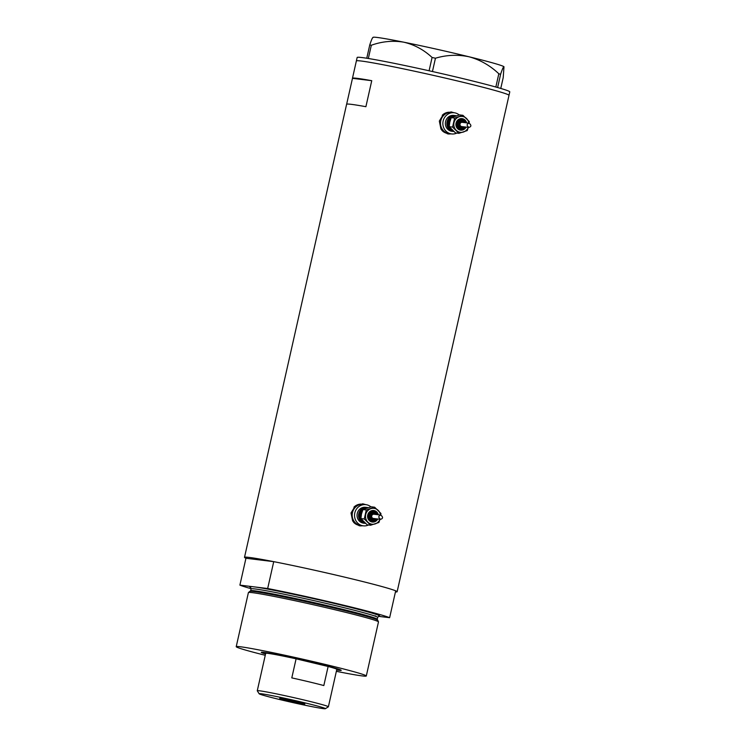 <?xml version="1.0" encoding="UTF-8"?>
<svg xmlns="http://www.w3.org/2000/svg" width="746" height="746" viewBox="0 0 746 746"><rect width="100%" height="100%" fill="white"/><g stroke="black" fill="none" stroke-linecap="round" stroke-linejoin="round"><path stroke-width="1.12" d="M452.878 112.655A10.668 10.024 97 0 0 451.824 112.469A10.668 10.024 97 0 0 440.672 121.281A10.668 10.024 97 0 0 448.187 133.459A10.668 10.024 97 0 0 449.241 133.646L447.852 133.478A10.668 10.024 97 0 1 446.807 133.282A10.668 10.024 97 0 1 441.781 130.242M459.238 114.987A10.668 10.024 97 0 0 455.237 112.944A10.668 10.024 97 0 0 454.183 112.758L450.444 112.301A10.668 10.024 97 0 0 442.247 115.266M364.561 504.548A10.668 10.024 97 0 0 363.507 504.361A10.668 10.024 97 0 0 352.354 513.173A10.668 10.024 97 0 0 359.87 525.352A10.668 10.024 97 0 0 360.924 525.538L359.535 525.37A10.668 10.024 97 0 1 358.481 525.184A10.668 10.024 97 0 1 353.464 522.135M370.921 506.888A10.668 10.024 97 0 0 366.911 504.837A10.668 10.024 97 0 0 365.866 504.65L362.127 504.193A10.668 10.024 97 0 0 353.93 507.159M454.062 112.739L451.218 111.947L443.562 114.073L439.329 121.085L440.979 129.151L447.432 133.804L451.442 133.916M448.16 133.954A11.115 10.444 97 0 0 450.752 133.832M453.344 112.655A11.115 10.444 97 0 0 451.591 112.049A11.115 10.444 97 0 0 450.854 111.909M365.745 504.632L362.901 503.839L355.245 505.975L351.012 512.978L352.662 521.044L359.115 525.706L363.125 525.809M359.842 525.846A11.115 10.444 97 0 0 362.435 525.725M365.027 504.548A11.115 10.444 97 0 0 363.274 503.951A11.115 10.444 97 0 0 362.537 503.802M250.693 587.419A66.674 2.425 12.7 0 1 253.78 586.822L239.895 585.125L245.947 558.26A78.227 2.844 12.7 0 1 244.501 557.346L346.61 104.263A78.227 2.844 12.7 0 1 365.894 106.697L371.75 80.689A78.227 2.844 -167.3 0 0 352.466 78.265A78.227 2.844 -167.3 0 0 352.476 78.339L346.648 104.207M244.501 557.346A78.227 2.844 12.7 0 1 347.375 577.786A78.227 2.844 12.7 0 1 397.133 591.746A78.227 2.844 12.7 0 1 395.436 591.951M352.466 78.265L356.374 60.93A78.227 2.844 12.7 0 1 459.247 81.379A78.227 2.844 12.7 0 1 509.005 95.329A78.227 2.844 -167.3 0 0 508.958 95.19A78.227 2.844 -167.3 0 0 431.617 74.973A78.227 2.844 -167.3 0 0 356.374 60.93A78.227 2.844 -167.3 0 0 356.42 61.069M505.061 112.721A78.227 2.844 -167.3 0 0 505.098 112.665A78.227 2.844 -167.3 0 0 505.089 112.59L499.233 138.588A78.227 2.844 12.7 0 1 499.233 138.663L397.133 591.746M245.947 558.26L268.243 560.983A71.122 2.583 -167.3 0 0 251.439 558.913A71.122 2.583 -167.3 0 0 251.439 558.931A71.122 2.583 12.7 0 1 251.439 558.913A71.122 2.583 12.7 0 1 268.243 560.983L273.726 561.654L267.674 588.519A78.227 2.844 -167.3 0 1 389.636 617.697L378.474 616.336M371.75 80.689L352.476 78.339M505.098 112.665L509.779 91.861A78.227 2.844 -167.3 0 0 509.732 91.721A78.227 2.844 -167.3 0 0 432.391 71.513A78.227 2.844 -167.3 0 0 357.157 57.47L356.374 60.93M366.762 58.235L369.746 45.002L371.322 45.245C382.101 41.403 392.918 40.377 403.772 42.186C414.328 44.648 423.765 49.74 432.083 57.47L435.45 58.216C446.64 54.887 457.895 54.421 469.206 56.817C480.21 59.857 490.085 65.508 498.822 73.761L500.613 74.274C502.328 69.014 503.447 66.515 503.979 66.767L503.998 66.795A67.121 2.443 12.7 0 0 503.979 66.767L503.214 77.603L500.771 88.438M371.322 45.245L368.337 58.486M429.09 70.767L432.083 57.47M495.838 87.021L498.822 73.761M435.45 58.216L432.447 71.523M500.613 74.274L497.629 87.524M373.112 37.496C372.58 37.253 371.452 39.752 369.746 45.002M372.869 37.468L373.131 37.3A67.121 2.443 12.7 0 1 403.772 42.186A67.121 2.443 12.7 0 1 469.206 56.817A67.121 2.443 12.7 0 1 503.979 66.767M265.548 653.981A40.983 1.492 12.7 0 1 261.314 652.274A40.983 1.492 12.7 0 1 315.166 663.026A40.983 1.492 12.7 0 1 341.22 670.281A40.983 1.492 12.7 0 1 336.66 670.011M248.446 592.538L249.854 591.364A65.555 2.378 12.7 0 1 250.479 591.242A65.555 2.378 12.7 0 1 336.017 608.549A65.555 2.378 12.7 0 1 377.196 619.795A65.555 2.378 12.7 0 1 377.7 620.178L378.474 621.847A66.674 2.425 -167.3 0 0 336.082 610.023A66.674 2.425 -167.3 0 0 248.446 592.538A66.674 2.425 -167.3 0 0 248.399 592.604L236.221 646.67A66.674 2.425 -167.3 0 0 265.259 655.296M336.371 671.325A66.674 2.425 -167.3 0 0 366.295 675.988A66.674 2.425 -167.3 0 0 323.895 664.099A66.674 2.425 -167.3 0 0 236.221 646.67M389.636 617.697L395.688 590.832A78.227 2.844 -167.3 0 0 273.726 561.654M239.895 585.125A78.227 2.844 -167.3 0 0 251.094 588.687M378.632 616.252A66.674 2.425 12.7 0 0 337.397 604.176A66.674 2.425 12.7 0 0 253.78 586.822L267.674 588.519M366.295 675.988L378.483 621.912A66.674 2.425 -167.3 0 0 378.474 621.847M303.799 702.601A33.962 1.231 -167.3 0 0 259.16 693.78A33.962 1.231 -167.3 0 0 280.748 699.785A33.962 1.231 -167.3 0 0 325.368 708.7A33.962 1.231 -167.3 0 0 303.799 702.601M259.16 693.78L257.277 690.805A36.451 1.324 12.7 0 1 257.267 690.759A36.451 1.324 12.7 0 1 305.198 700.28A36.451 1.324 12.7 0 1 328.38 706.779A36.451 1.324 12.7 0 1 328.343 706.826L325.368 708.7M287.9 700.662A12.887 0.466 -167.3 0 0 304.853 704.028A12.887 0.466 -167.3 0 0 296.647 701.734A12.887 0.466 -167.3 0 0 279.703 698.359A12.887 0.466 -167.3 0 0 287.9 700.662M328.38 706.779L336.81 669.339A36.451 1.324 -167.3 0 0 328.128 666.486L323.829 685.555A36.451 1.324 -167.3 0 0 309.338 681.909A36.451 1.324 -167.3 0 0 291.798 677.89L296.097 658.821A36.451 1.324 -167.3 0 0 265.707 653.319L257.267 690.759M313.628 662.84A36.451 1.324 -167.3 0 0 296.097 658.821L328.128 666.486A36.451 1.324 -167.3 0 0 313.628 662.84M466.604 122.866A5.782 5.427 97 0 0 455.993 123.416A5.782 5.427 97 0 0 466.091 127.109M462.128 120.442L462.529 120.516A4 3.758 97 0 0 457.941 123.743A4 3.758 97 0 0 464.534 126.913M468.786 123.137A8.001 7.516 97 0 0 466.52 118.493A8.001 7.516 97 0 0 463.098 116.572A8.001 7.516 97 0 0 459.2 116.749A8.001 7.516 97 0 0 454.025 122.624A8.001 7.516 97 0 0 456.16 130.252A8.001 7.516 97 0 0 463.471 132.005A8.001 7.516 97 0 0 468.274 127.37M462.408 122.372A2.135 2.005 97 0 0 462.203 122.335L469.159 123.193C471.509 125.216 471.425 126.634 468.898 127.435C466.464 125.449 466.548 124.032 469.159 123.193L469.253 121.57L462.949 115.322L454.612 118.073L452.589 127.081L458.893 133.329L467.22 130.578L468.339 127.379M462.203 122.335A2.135 2.005 97 0 0 461.476 126.531A2.135 2.005 97 0 0 461.895 126.578M458.893 133.329L455.508 132.919L449.204 126.661L449.801 122.111L451.227 117.654L459.564 114.903L462.949 115.322M456.384 115.789A8.001 7.516 97 0 0 456.151 115.733A8.001 7.516 97 0 0 455.368 115.583A8.001 7.516 97 0 0 446.994 122.195A8.001 7.516 97 0 0 452.635 131.324A8.001 7.516 97 0 0 453.428 131.473A8.001 7.516 97 0 0 453.838 131.51M455.368 115.583L453.857 115.406A8.001 7.516 97 0 0 445.493 122.008A8.001 7.516 97 0 0 451.134 131.147A8.001 7.516 97 0 0 451.917 131.287L453.428 131.473M454.183 112.758A10.668 10.024 97 0 0 443.021 121.57A10.668 10.024 97 0 0 450.547 133.739A10.668 10.024 97 0 0 451.591 133.935A10.668 10.024 97 0 0 456.832 133.077M451.824 112.469A10.668 10.024 97 0 0 440.672 121.281A10.668 10.024 97 0 0 448.187 133.459A10.668 10.024 97 0 0 449.241 133.646L451.591 133.935M461.681 126.568L468.898 127.435M465.056 122.68A4 3.758 97 0 0 462.548 120.516M452.589 127.081L449.204 126.661M454.612 118.073L451.227 117.654M378.287 514.768A5.782 5.427 97 0 0 367.675 515.309A5.782 5.427 97 0 0 377.774 519.002M376.739 514.572A4 3.758 97 0 0 369.624 515.645A4 3.758 97 0 0 376.217 518.815M380.469 515.029A8.001 7.516 97 0 0 378.203 510.395A8.001 7.516 97 0 0 374.781 508.474A8.001 7.516 97 0 0 370.883 508.641A8.001 7.516 97 0 0 365.708 514.526A8.001 7.516 97 0 0 367.843 522.153A8.001 7.516 97 0 0 375.154 523.906A8.001 7.516 97 0 0 379.956 519.272M380.814 515.085L380.936 513.472L374.632 507.215L366.295 509.966L364.272 518.974L370.575 525.231L378.903 522.47L380.022 519.272M380.581 519.337C378.147 517.342 378.231 515.924 380.842 515.094C383.192 517.109 383.108 518.526 380.581 519.337L373.364 518.461A2.135 2.005 97 0 0 373.578 518.479M374.091 514.264A2.135 2.005 97 0 0 373.886 514.227L380.842 515.094M373.886 514.227A2.135 2.005 97 0 0 373.159 518.423A2.135 2.005 97 0 0 373.364 518.461M370.575 525.231L367.191 524.811L360.887 518.563L361.484 514.003L362.91 509.555L371.247 506.804L374.632 507.215M368.067 507.681A8.001 7.516 97 0 0 367.834 507.625A8.001 7.516 97 0 0 367.051 507.485A8.001 7.516 97 0 0 358.677 514.087A8.001 7.516 97 0 0 364.318 523.226A8.001 7.516 97 0 0 365.111 523.366A8.001 7.516 97 0 0 365.521 523.403M367.051 507.485L365.54 507.299A8.001 7.516 97 0 0 357.175 513.91A8.001 7.516 97 0 0 362.817 523.039A8.001 7.516 97 0 0 363.6 523.179L365.111 523.366M365.866 504.65A10.668 10.024 97 0 0 354.704 513.462A10.668 10.024 97 0 0 362.23 525.641A10.668 10.024 97 0 0 363.274 525.827A10.668 10.024 97 0 0 368.515 524.979M363.507 504.361A10.668 10.024 97 0 0 352.354 513.173A10.668 10.024 97 0 0 359.87 525.352A10.668 10.024 97 0 0 360.924 525.538L363.274 525.827M364.272 518.974L360.887 518.563M366.295 509.966L362.91 509.555M378.819 616.196L377.681 617.408A64.893 2.359 -167.3 0 0 336.399 605.836A64.893 2.359 -167.3 0 0 251.066 588.874L250.647 590.729A64.893 2.359 12.7 0 1 335.98 607.692A64.893 2.359 12.7 0 1 377.262 619.264L377.429 619.945M375.742 616A66.674 2.425 12.7 0 1 374.091 615.776M466.008 122.801A4.886 4.597 97 0 0 457.167 123.342A4.886 4.597 97 0 0 465.485 127.034M464.31 122.586A3.115 2.928 97 0 0 459.098 123.771A3.115 2.928 97 0 0 463.798 126.829M450.668 119.118A6.22 5.847 97 0 0 449.251 125.915M452.626 130.41A7.115 6.686 -83 0 1 454.407 116.423M377.681 514.693A4.886 4.597 97 0 0 368.85 515.244A4.886 4.597 97 0 0 377.168 518.927M375.993 514.488A3.115 2.928 97 0 0 370.781 515.663A3.115 2.928 97 0 0 375.48 518.722M362.351 511.01A6.22 5.847 97 0 0 360.933 517.808M364.309 522.303A7.115 6.686 -83 0 1 366.09 508.315M377.262 619.264L377.681 617.408M251.066 588.874L250.553 587.298M250.647 590.729L250.199 591.27M265.697 653.337L265.203 652.554M336.81 669.367L337.593 668.873M462.044 118.642L466.66 122.876M461.159 128.387L464.581 126.923M465.103 122.689L462.529 120.516M460.636 130.112L466.138 127.109M373.718 510.534L378.343 514.768M373.811 512.334L376.786 514.581M372.841 520.279L376.264 518.815M372.319 522.004L377.821 519.011"/></g></svg>
